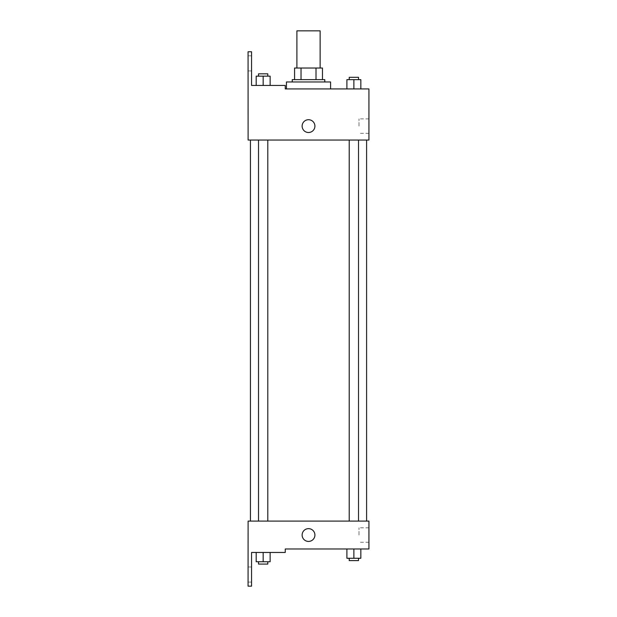 <?xml version="1.0" encoding="UTF-8"?>
<svg xmlns="http://www.w3.org/2000/svg" width="617" height="617" viewBox="0 0 617 617"><rect width="100%" height="100%" fill="white"/><g stroke="black" fill="none" stroke-linecap="round" stroke-linejoin="round"><path stroke-width="0.46" stroke-dasharray="3.08 2.31" d="M296.9 30.85L320.138 30.85M308.515 68.024L320.138 68.024L308.515 68.024M316.012 79.639L316.012 68.024L322.46 68.024L322.46 79.639L301.027 79.639L322.46 79.639M316.012 68.024L294.579 68.024M301.027 79.639L294.579 79.639L301.027 79.639L301.027 68.024M324.781 79.639L292.257 79.639M292.257 81.968L324.781 81.968L292.257 81.968M286.442 81.968L330.589 81.968M308.515 88.933L286.442 88.933L308.515 88.933M285.247 88.933L285.247 85.447L285.247 88.933L285.247 85.447L251.559 85.447L251.559 51.759L248.073 51.759L248.111 140.051L368.927 140.051L368.927 88.933M360.845 88.933L346.901 88.933L360.845 88.933L346.901 88.933L360.845 88.933L346.901 88.933L360.845 88.933L346.901 88.933L346.901 79.639L360.845 79.639L349.222 79.639L358.516 79.639L353.873 79.639L353.873 88.933L360.845 88.933L353.873 88.933L353.873 79.639L360.845 79.639L360.845 88.933L360.845 79.639M330.589 88.933L286.442 88.933M353.873 140.051L349.222 140.051L353.873 140.051M263.166 140.051L258.515 140.051L263.166 140.051M308.515 140.051L366.606 140.051L308.515 140.051M248.111 132.501L248.111 119.721L248.111 132.501M368.927 126.107L368.927 133.341L368.927 126.107M314.909 126.107A6.386 6.386 0 0 0 305.322 120.577A6.386 6.386 0 0 0 305.322 131.645A6.386 6.386 0 0 0 314.909 126.107A6.386 6.386 0 0 1 305.322 131.645A6.386 6.386 0 0 1 305.322 120.577A6.386 6.386 0 0 1 314.909 126.107M359.001 126.107L359.001 118.873L359.001 126.107M302.129 126.107A6.386 6.386 0 0 0 311.716 131.645A6.386 6.386 0 0 0 311.716 120.577A6.386 6.386 0 0 0 302.129 126.107M248.073 63.381L248.073 55.823L248.073 63.381M256.194 85.447L270.138 85.447L256.194 85.447L270.138 85.447L256.194 85.447L263.166 85.447L263.166 76.153L256.194 76.153L267.809 76.153L256.194 76.153L256.194 85.447L263.166 85.447L256.194 85.447L256.194 76.153L256.194 85.447L270.138 85.447L263.166 85.447L263.166 76.153L270.138 76.153L258.515 76.153L270.138 76.153L270.138 85.447L270.138 76.153M251.559 63.381L251.559 55.823L251.559 63.381M308.515 521.095L366.606 521.095L308.515 521.095M353.873 521.095L349.222 521.095L353.873 521.095M263.166 521.095L258.515 521.095L263.166 521.095M368.927 521.095L248.111 521.095L248.073 586.15L251.559 586.15L251.559 552.462L285.247 552.462L285.247 548.976L368.927 548.976L368.927 521.095M248.111 541.425L248.111 528.646L248.111 541.425M360.845 558.269L360.845 548.976L360.845 558.269L353.873 558.269L360.845 558.269L353.873 558.269L353.873 548.976L360.845 548.976L346.901 548.976L360.845 548.976L346.901 548.976L360.845 548.976L346.901 548.976L360.845 548.976L353.873 548.976L353.873 558.269L346.901 558.269L346.901 548.976L346.901 558.269L358.516 558.269L346.901 558.269L346.901 548.976M368.927 535.032L368.927 542.266L368.927 535.032M314.909 535.032A6.386 6.386 0 0 0 305.322 529.502A6.386 6.386 0 0 0 305.322 540.569A6.386 6.386 0 0 0 314.909 535.032A6.386 6.386 0 0 1 305.322 540.569A6.386 6.386 0 0 1 305.322 529.502A6.386 6.386 0 0 1 314.909 535.032M302.129 535.032A6.386 6.386 0 0 0 311.716 540.569A6.386 6.386 0 0 0 311.716 529.502A6.386 6.386 0 0 0 302.129 535.032M359.001 535.032L359.001 527.797L359.001 535.032M248.073 574.535L248.073 566.984L248.073 574.535M270.138 561.755L270.138 552.462L270.138 561.755L263.166 561.755L270.138 561.755L263.166 561.755L263.166 552.462L256.194 552.462L270.138 552.462L256.194 552.462L270.138 552.462L256.194 552.462L270.138 552.462L256.194 552.462L270.138 552.462L263.166 552.462L263.166 561.755L256.194 561.755L256.194 552.462L256.194 561.755L267.809 561.755L256.194 561.755L256.194 552.462M251.559 574.535L251.559 566.984L251.559 574.535M349.222 558.269L349.222 560.591L358.516 560.591L349.222 560.591L358.516 560.591L358.516 558.269L349.222 558.269L358.516 558.269M353.873 558.269L353.873 548.976M258.515 561.755L258.515 564.077L267.809 564.077L258.515 564.077L267.809 564.077L267.809 561.755L258.515 561.755L267.809 561.755M263.166 561.755L263.166 552.462M349.222 79.639L349.222 77.318L358.516 77.318L349.222 77.318L358.516 77.318L358.516 79.639M346.901 88.933L346.901 79.639L346.901 88.933M353.873 88.933L353.873 79.639M258.515 76.153L258.515 73.832L267.809 73.832L258.515 73.832L267.809 73.832L267.809 76.153M263.166 85.447L263.166 76.153M368.927 118.873L359.001 118.873M368.927 133.341L359.001 133.341M285.062 88.933L285.062 85.447M251.559 55.823L248.073 55.823M251.559 70.932L248.073 70.932M267.809 521.095L267.809 140.051M258.515 521.095L258.515 140.051M358.516 521.095L358.516 140.051M349.222 521.095L349.222 140.051M368.927 527.797L359.001 527.797M368.927 542.266L359.001 542.266M251.559 566.984L248.073 566.984M251.559 582.086L248.073 582.086"/><path stroke-width="0.93" d="M320.138 68.024L320.138 30.85L296.9 30.85L296.9 68.024M301.027 79.639L301.027 68.024L294.579 68.024L294.579 79.639L294.579 68.024M301.027 68.024L322.46 68.024L322.46 79.639M316.012 79.639L316.012 68.024M292.257 81.968L292.257 79.639L324.781 79.639L324.781 81.968M308.515 81.968L286.442 81.968L286.442 88.933L285.247 88.933L368.927 88.933L360.845 88.933L360.845 79.639L346.901 79.639L346.901 88.933L330.589 88.933L330.589 81.968L308.515 81.968M302.129 126.107A6.386 6.386 0 0 1 311.716 120.577A6.386 6.386 0 0 1 311.716 131.645A6.386 6.386 0 0 1 302.129 126.107M285.247 88.933L285.247 85.447L251.559 85.447L251.559 51.759L248.073 51.759L248.111 140.051L368.927 140.051L368.927 88.933M248.111 521.095L368.927 521.095L368.927 548.976L285.247 548.976L285.247 552.462L251.559 552.462L251.559 586.15L248.073 586.15L248.111 521.095M302.129 535.032A6.386 6.386 0 0 1 311.716 529.502A6.386 6.386 0 0 1 311.716 540.569A6.386 6.386 0 0 1 302.129 535.032M346.901 548.976L346.901 558.269L360.845 558.269L360.845 548.976L360.845 558.269M353.873 558.269L353.873 548.976M358.516 558.269L358.516 560.591L349.222 560.591L349.222 558.269M256.194 552.462L256.194 561.755L270.138 561.755L270.138 552.462L270.138 561.755M263.166 561.755L263.166 552.462M267.809 561.755L267.809 564.077L258.515 564.077L258.515 561.755M353.873 88.933L353.873 79.639M360.845 88.933L360.845 79.639M358.516 79.639L358.516 77.318L349.222 77.318L349.222 79.639M256.194 85.447L256.194 76.153L270.138 76.153L270.138 85.447L270.138 76.153M263.166 85.447L263.166 76.153M267.809 76.153L267.809 73.832L258.515 73.832L258.515 76.153M366.606 521.095L366.606 140.051M250.433 521.095L250.433 140.051M349.222 140.051L349.222 521.095M358.516 140.051L358.516 521.095M267.809 521.095L267.809 140.051M258.515 521.095L258.515 140.051"/></g></svg>
